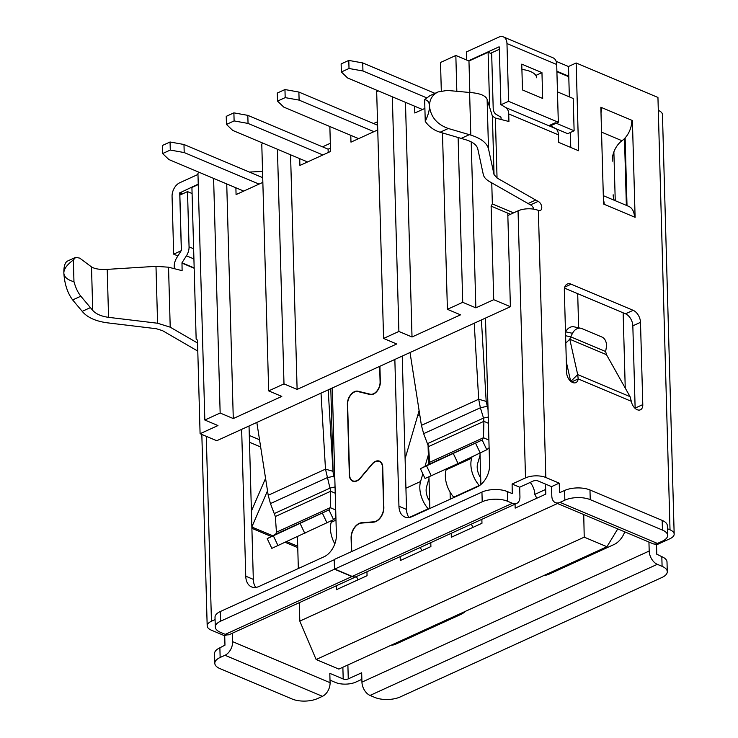 <?xml version="1.0" encoding="UTF-8"?>
<svg xmlns="http://www.w3.org/2000/svg" width="738" height="738" viewBox="0 0 738 738"><rect width="100%" height="100%" fill="white"/><g stroke="black" fill="none" stroke-linecap="round" stroke-linejoin="round"><path stroke-width="1.11" d="M510.493 214.288L491.111 206.123L493.722 299.693L475.853 307.847L471.213 141.871M491.674 53.773L488.104 52.269L468.962 61.014L455.835 55.479L440.512 62.472L441.306 90.848M556.904 71.724L568.786 76.734M626.359 205.367L624.496 138.569M557.467 91.872L573.214 98.505L574.118 130.774L567.734 133.689L555.483 128.532M491.757 182.876L492.347 203.928L491.111 206.123M489.645 107.361L488.104 52.269M469.838 92.49L468.962 61.014M475.853 307.847L462.726 302.322L447.403 309.314L460.53 314.84L412.016 336.989L405.466 102.351M414.627 106.207L414.811 113.006L424.885 108.412M412.016 336.989L398.889 331.454L383.575 338.447L396.703 343.982L297.119 389.424L290.56 154.786M350.79 135.34L350.974 142.139L377.745 129.925M329.858 126.521L330.55 151.465L299.914 165.45L299.72 158.642M198.254 184.555L191.917 187.452L196.151 339.102L197.48 340.135L200.09 433.713L216.751 440.724L510.392 306.713L507.772 213.144M199.518 172.461L197.941 173.181L204.832 420.023L217.959 425.549L200.09 433.713M297.119 389.424L283.992 383.898L268.669 390.891L281.796 396.417L233.282 418.557L226.732 183.919M262.848 182.369L236.077 194.583L235.883 187.784M451.213 533.306L451.324 537.246L481.969 523.26L481.859 519.321M515.05 504.174L515.161 508.113L545.797 494.128L545.52 484.091M366.952 571.765L367.063 575.705L336.427 589.69L336.316 585.778M333.17 473.215L330.809 388.668M557.467 503.51L299.803 621.11L299.296 602.678M298.337 568.518L297.451 536.83M578.647 327.81L577.697 293.669M480.881 484.534L480.004 453.114M450.06 492.052L450.263 499.174M428.04 444.35L428.603 464.47M428.953 476.803L429.839 508.5M430.789 542.633L430.9 546.572L400.254 560.557L400.153 556.618M263.355 143.329L261.778 144.048L268.669 390.891M378.262 90.885L376.675 91.604L383.575 338.447M584.228 537.163L316.122 659.523L338.843 669.089L606.94 546.729L584.228 537.163L583.73 514.57M617.752 528.906L606.94 546.729M299.803 621.11L316.122 659.523M625.243 388.087L623.14 312.811M510.392 306.713L493.722 299.693M233.282 418.557L220.155 413.031L204.832 420.023M283.992 383.898L277.433 149.261M220.155 413.031L213.605 178.393M398.889 331.454L392.339 96.816M462.726 302.322L458.123 137.499M456.831 91.328L455.835 55.479M447.403 309.314L442.477 132.923M615.243 200.681L613.878 151.89M492.347 203.928L513.583 212.876M574.118 130.774L555.179 122.803L548.814 125.709M331.713 520.594L331.214 522.31A22.444 14.004 65.5 0 0 334.821 543.897M356.417 576.599L358.078 579.81M162.618 153.55L170.284 150.054L170.054 141.991L162.397 145.487L162.618 153.55L168.891 159.556L243.734 191.087M170.054 141.991L183.983 144.5L184.205 152.563L259.056 184.094M262.71 177.664L183.983 144.5M184.205 152.563L170.284 150.054M419.083 410.42A175.1 109.252 -114.5 0 1 417.662 415.688L405.107 458.704M420.245 547.448L421.915 550.668M226.455 124.418L234.112 120.921L233.891 112.859L226.234 116.355L226.455 124.418L232.719 130.423L307.571 161.954M233.891 112.859L247.82 115.359L248.042 123.431L322.893 154.962M328.189 152.545L328.096 149.177L247.82 115.359M328.096 149.177A10.775 4.723 -1.6 0 1 330.467 148.347M248.042 123.431L234.112 120.921M428.999 478.519L426.582 486.776A13.468 8.404 65.5 0 0 429.627 501.157M428.335 454.931L425.033 466.268M422.837 473.796L420.577 481.517A22.444 14.004 65.5 0 0 428.197 508.805L428.474 509.119M446.407 468.842L446.112 469.866A22.444 14.004 65.5 0 0 453.732 497.154L454.008 497.467M471.305 524.137L472.975 527.366M277.525 101.115L285.182 97.619L284.96 89.547L277.294 93.043L277.525 101.115L283.789 107.111L358.64 138.643M284.96 89.547L298.881 92.056L299.111 100.119L373.963 131.659M377.616 125.22L298.881 92.056M299.111 100.119L285.182 97.619M480.069 455.208L477.652 463.473A13.468 8.404 65.5 0 0 480.696 477.855M471.997 456.997L471.647 458.215A22.444 14.004 65.5 0 0 479.266 485.503L479.396 485.65M530.216 482.403A13.468 8.404 -114.5 0 1 534.829 494.386L536.812 498.233M341.353 71.983L349.019 68.486L348.788 60.415L341.131 63.911L341.353 71.983L347.626 77.979L422.477 109.51M348.788 60.415L362.718 62.924L362.948 70.986L426.536 97.776M434.968 93.357L362.718 62.924M362.948 70.986L349.019 68.486M603.426 199.638A17.961 11.614 112.8 0 1 604.182 204.306L603.546 204.039L600.843 107.241L601.47 107.508A17.961 11.614 112.8 0 1 601 112.739M600.861 107.785L601.47 107.508L632.401 120.534L635.104 217.332L634.468 217.064A17.961 11.614 112.8 0 0 628.675 206.345L603.315 195.662M605.64 351.537L570.705 336.823L572.513 333.299A10.055 7.611 101.9 0 1 580.889 328.281A10.055 7.611 101.9 0 1 581.95 328.613L601.885 337.017A10.055 7.611 101.9 0 1 606.304 347.533L605.64 351.537L606.498 354.692L630.049 396.647L631.322 401.315A8.266 5.157 65.5 0 0 640.418 409.802A8.266 5.157 65.5 0 0 642.789 404.608L640.492 322.331A10.055 6.273 65.5 0 0 633.167 310.32L571.147 284.185A10.055 6.273 65.5 0 0 567.227 284.075A10.055 6.273 65.5 0 0 564.33 290.246L566.627 372.524A8.266 5.157 65.5 0 0 569.865 380.457A8.266 5.157 65.5 0 0 575.88 382.607A8.266 5.157 65.5 0 0 578.186 378.926L571.581 381.943M662.097 566.341A17.961 7.878 -1.6 0 1 667.281 571.664A17.961 7.878 -1.6 0 1 661.949 577.485L400.227 696.94A17.961 7.878 -1.6 0 1 374.839 697.447L370.042 695.427A11.135 6.946 -114.5 0 1 361.943 682.124L649.191 551.028A11.135 6.946 -114.5 0 0 657.3 564.321L662.097 566.341L661.82 556.664L656.765 554.21L656.506 544.856L669.91 538.74A14.363 6.301 178.4 0 0 674.172 534.081L662.456 114.621A14.363 6.301 178.4 0 0 658.305 110.359L657.945 97.453L576.157 62.988L578.61 150.755L558.666 142.351L558.454 134.86A11.135 7.205 -67.2 0 0 555.419 128.486L550.705 125.728L558.315 122.259L556.701 64.501L506.969 43.551L508.583 101.309L558.315 122.259M499.368 49.335L500.844 104.547L505.687 107.536A11.135 7.205 112.8 0 1 508.722 113.91L508.934 121.502L495.373 118.043L492.403 116.134L487.117 99.316C485.53 95.506 479.7 93.219 469.608 92.471L447.228 90.423L438.095 91.927L429.922 95.663L424.645 99.676C427.717 100.073 429.331 102.231 429.479 106.152C429.507 99.519 432.376 94.778 438.095 91.927M507.836 215.496L518.048 210.837A14.363 6.301 -1.6 0 1 538.362 210.431A5.028 3.136 65.5 0 0 540.327 210.487A5.028 3.136 65.5 0 0 541.581 206.003A5.028 3.136 65.5 0 0 538.113 201.391L497.043 178.006L494.036 174.574L492.403 116.134M507.596 501.259L507.329 491.573L512.264 493.602L512.107 484.027L525.511 477.901A14.363 6.301 178.4 0 1 545.825 477.495L559.201 483.132L559.579 492.707L564.579 490.484A17.961 7.878 -1.6 0 1 589.966 489.977L662.17 520.391A17.961 7.878 -1.6 0 1 667.355 525.714L667.622 535.401A17.961 7.878 -1.6 0 1 662.29 541.212L657.438 543.426A11.135 7.205 112.8 0 1 652.844 543.685L555.4 502.633A11.135 7.205 112.8 0 1 551.803 495.991L551.544 486.628L538.168 480.991A3.589 1.577 -1.6 0 0 533.085 481.093L519.681 487.218L519.939 496.573A11.135 6.946 65.5 0 1 516.738 503.408L356.519 576.526A11.135 6.946 -114.5 0 1 352.174 576.406L512.393 503.279L507.596 501.259A17.961 7.878 178.4 0 0 482.209 501.766L334.757 569.063L352.174 576.406M667.438 528.731L670.021 529.819A14.363 6.301 178.4 0 1 674.172 534.081M570.76 147.452L570.345 132.499M569.349 96.881L568.5 66.485L576.157 62.988M440.116 132.231C433.953 130.34 428.999 126.733 425.254 121.401C428.141 115.239 429.553 110.156 429.479 106.152C430.724 116.927 436.988 124.381 448.298 128.495L440.116 132.231L466.278 139.906C472.874 142.01 476.702 144.98 477.772 148.827L483.307 174.574C483.916 177.157 485.936 179.463 489.386 181.502L530.456 204.887A5.028 3.136 -114.5 0 1 533.832 209.168M499.303 49.308L491.646 52.804L493.187 108.043A11.135 7.205 -67.2 0 0 496.231 114.418L500.964 117.194L501.12 119.51M635.141 408.372A8.266 5.157 65.5 0 0 635.132 408.105L632.835 325.827A10.055 6.273 65.5 0 0 625.51 313.816L564.487 288.106M625.123 137.905L627.014 205.644M351.472 551.627L351.085 537.91A11.873 7.675 112.8 0 1 361.675 522.725L373.649 521.821A11.153 7.214 -67.2 0 0 383.603 507.569L382.469 467.228A9.612 6.218 -67.2 0 0 379.369 461.49A9.612 6.218 -67.2 0 0 372.1 464.331L360.476 478.104A10.332 6.679 112.8 0 1 352.663 481.158A10.332 6.679 112.8 0 1 349.332 474.986L347.358 404.323A10.332 6.679 112.8 0 1 358.05 391.232L370.144 394.184A9.612 6.218 -67.2 0 0 380.088 382.007L379.655 366.38M334.489 559.644L220.348 611.507A17.961 7.878 178.4 0 0 215.016 617.328L215.293 627.005A17.961 7.878 178.4 0 0 220.477 632.337L225.274 634.357L351.915 576.553L334.499 569.21L334.231 559.533M351.915 576.553A11.135 6.946 65.5 0 0 356.26 576.682A11.135 6.946 65.5 0 0 356.712 576.443M351.731 551.517L351.343 537.79A11.513 7.445 112.8 0 1 361.611 523.076L373.585 522.163A11.513 7.445 -67.2 0 0 383.852 507.449L382.727 467.117A9.972 6.448 -67.2 0 0 379.507 461.158A9.972 6.448 -67.2 0 0 371.97 464.11L360.347 477.883A9.972 6.448 112.8 0 1 352.801 480.825A9.972 6.448 112.8 0 1 349.581 474.866L347.616 404.203A9.972 6.448 112.8 0 1 357.939 391.574L370.024 394.526A9.972 6.448 -67.2 0 0 380.347 381.897L379.913 366.26M334.757 569.063L334.48 559.386L481.942 492.089A17.961 7.878 178.4 0 1 507.329 491.573M251.852 526.96L267.516 490.853M251.409 511.056L265.56 478.344M174.297 268.678L174.233 266.566A11.135 7.205 112.8 0 1 176.843 257.617L181.4 250.348L179.86 195.1L187.517 191.603L192.083 193.531M361.86 679.329L355.845 682.078A14.363 6.301 178.4 0 1 335.532 682.484L330.006 680.15M214.813 663.305A17.961 7.878 -1.6 0 1 220.145 657.484L224.998 655.27A11.135 7.205 -67.2 0 0 232.636 641.654L330.08 682.705A11.135 7.205 -67.2 0 1 322.441 696.321L317.589 698.535A17.961 7.878 -1.6 0 1 292.202 699.043L219.998 668.628A17.961 7.878 -1.6 0 1 214.813 663.305L214.546 653.628A17.961 7.878 -1.6 0 1 219.878 647.807L224.97 645.15L224.712 635.796L211.336 630.16A14.363 6.301 178.4 0 1 207.184 625.898A14.363 6.301 178.4 0 1 211.446 621.239L215.081 619.588M197.553 343.032L170.21 327.174L157.581 323.235L108.56 317.34C101.263 316.334 95.986 314.019 92.72 310.394L91.503 266.916L79.759 258.134L75.673 257.341L67.499 261.067C64.972 262.46 63.745 266.446 63.846 273.023C63.828 269.047 66.992 264.702 73.357 259.997L73.966 281.731C67.416 279.868 64.049 276.971 63.846 273.023C64.566 284.047 67.499 293.014 72.656 299.942L82.887 312.137C87.914 317.709 96.041 321.27 107.278 322.82L156.299 328.714L162.554 330.67L197.784 351.103M260.652 446.96L249.49 442.256M570.806 381.361L577.697 374.6L569.773 339.222L565.806 343.105M259.536 439.756L249.296 435.448M170.21 327.174L168.541 267.202L182.111 270.661L181.982 262.783L186.446 255.8A11.135 7.205 -67.2 0 0 189.057 246.852L187.517 191.603M232.636 641.654L232.396 633.213M330.08 682.705L329.812 673.351L343.198 678.988A3.589 1.577 -1.6 0 0 348.271 678.886L361.675 672.77L361.943 682.124M256.824 422.44L268.208 495.281L270.449 503.574L275.348 516.517L276.436 532.209L275.735 534.229L267.221 538.62L328.973 509.93L333.576 519.663L271.833 548.362L267.221 538.62M275.735 534.229L328.973 509.93L330.255 507.643L330.707 491.25L335.227 493.215M275.348 516.517L330.707 491.25L325.486 469.147L321.021 393.142M332.294 387.994L336.39 534.81A17.961 11.614 -67.2 0 1 324.074 556.766L258.964 586.489A17.961 11.614 -67.2 0 1 251.538 586.904A17.961 11.614 -67.2 0 1 245.745 576.175L253.319 579.367L249.038 425.992M253.319 579.367A17.961 11.614 -67.2 0 0 255.782 587.43M428.935 464.303L482.172 440.005L420.42 468.704L428.935 464.303L429.636 462.292L428.547 446.591L483.907 421.324L483.455 437.726L488.897 440.097M428.547 446.591L423.649 433.658L480.373 407.773L483.519 418.068L488.261 417.044M423.649 433.658L421.416 425.365L410.024 352.515M474.22 323.216L478.685 399.23L486.185 401.389L488.049 409.645M402.238 356.076L406.518 509.451A17.961 11.614 -67.2 0 0 408.981 517.504M649.191 551.028L648.942 542.043M624.754 531.858A17.961 11.614 112.8 0 1 614.099 544.487L548.989 574.21A17.961 11.614 112.8 0 1 544.506 575.225M465.327 611.368A17.961 11.614 112.8 0 1 460.899 614.413L395.789 644.126A17.961 11.614 112.8 0 1 391.306 645.15M245.745 576.175L241.649 429.368M394.848 359.443L398.944 506.259A17.961 11.614 -67.2 0 0 404.747 516.978A17.961 11.614 -67.2 0 0 412.164 516.563L477.274 486.849A17.961 11.614 -67.2 0 0 489.589 464.885L485.493 318.078M555.4 502.633A11.135 7.205 112.8 0 0 560.004 502.375L564.847 500.161A17.961 7.878 -1.6 0 1 590.243 499.654L662.438 530.068A17.961 7.878 -1.6 0 1 667.622 535.401M551.544 486.628L559.201 483.132M654.615 544.063L656.506 544.856M224.712 635.796L226.861 634.818M512.393 503.279A11.135 6.946 65.5 0 0 516.738 503.408M512.107 484.027L519.681 487.218M661.82 556.664A17.961 7.878 -1.6 0 1 667.004 561.987L667.281 571.664M356.26 576.682L229.61 634.477A11.135 6.946 -114.5 0 1 225.274 634.357M334.499 569.21L220.616 621.184A17.961 7.878 178.4 0 0 215.293 627.005M535.336 200.219L527.67 203.716M425.254 121.401L424.645 99.676M448.298 128.495L470.798 135.091C480.955 138.329 486.859 142.904 488.501 148.827L494.036 174.574M92.72 310.394L80.829 296.206C78.025 292.792 75.737 287.958 73.966 281.731M75.673 257.341L73.357 259.997M91.503 266.916C94.722 268.918 99.962 269.739 107.222 269.37L155.986 266.335L168.541 267.202M521.914 69.464A20.83 9.133 -1.6 0 1 536.6 77.758M535.843 75.433L541.96 72.638L521.757 64.132L522.486 89.944L542.679 98.449L541.96 72.638M506.969 43.551A11.135 7.205 -67.2 0 0 503.371 36.9L553.103 57.85A11.135 7.205 112.8 0 1 556.701 64.501M508.583 101.309L500.918 104.805L499.285 46.946M177.923 255.938L173.679 254.149L181.345 250.652L179.731 192.895L198.245 184.122M173.679 254.149L172.065 196.391A11.135 7.205 -67.2 0 1 179.703 182.784L197.978 174.445M556.886 71.208L568.767 76.217M556.138 61.328L568.5 66.531M503.371 36.9A11.135 7.205 -67.2 0 0 498.768 37.158L466.398 51.937L466.619 60.027M468.455 60.802L499.045 46.835M377.515 121.742L373.603 123.532M330.32 143.283L322.534 146.844M262.543 171.4L249.426 172.065M481.407 319.941L486.185 401.389M487.034 406.324L480.373 407.773L478.685 399.23L421.416 425.365M427.726 443.538L483.519 418.068L483.907 421.324L488.427 423.298M453.436 453.796L458.049 463.529L431.241 475.77L425.033 478.436L420.42 468.704M458.049 463.529L486.785 449.746L482.172 440.005L483.455 437.726L429.636 462.292M489.11 447.717L486.785 449.746M328.207 389.858L332.986 471.305L325.486 469.147L268.208 495.281M334.849 479.571L333.834 476.241L327.165 477.689L270.449 503.574M274.518 513.454L330.31 487.993L335.052 486.96M332.986 471.305L333.834 476.241M276.436 532.209L330.255 507.643L335.698 510.013M335.91 517.633L333.576 519.663M642.789 404.608L635.132 408.105M570.649 381.232L566.332 361.989M630.049 396.647L577.697 374.6L578.186 378.926L631.322 401.315M580.889 328.281L574.007 326.823A10.055 7.611 101.9 0 0 565.622 331.842L565.502 332.082M606.498 354.692L569.773 339.222L570.705 336.823L565.603 335.744M272.728 535.742L251.861 527.033M632.401 120.534L631.774 120.82M631.765 120.266A17.961 11.614 112.8 0 1 621.996 140.737A17.961 11.614 -67.2 0 0 612.226 161.207M613.158 194.777A17.961 11.614 -67.2 0 0 614.2 200.247M331.214 522.31L335.984 520.133M409.203 517.476L428.197 508.805M405.928 488.205L420.577 481.517M417.662 415.688L419.756 414.738M453.732 497.154L479.266 485.503M446.112 469.866L471.647 458.215M534.829 494.386L545.668 489.442M558.454 134.86L508.722 113.91M497.043 178.006L495.373 118.043M545.825 477.495L538.362 210.431M658.305 110.359L670.021 529.819M604.182 204.306L634.468 217.064M251.898 528.316L271.261 536.48M285.283 542.384L297.755 547.642M181.899 263.069L194.177 268.245M342.866 667.253L343.198 678.988M347.884 664.966L348.271 678.886M211.446 621.239L206.28 436.315M189.057 246.852L193.633 248.771M555.419 128.486L505.687 107.536M518.048 210.837L525.511 477.901M564.847 500.161L564.579 490.484M220.145 657.484L219.878 647.807M657.3 564.321L370.042 695.427M482.209 501.766L481.942 492.089M220.616 621.184L220.348 611.507M322.441 696.321L224.998 655.27M560.004 502.375L657.438 543.426M590.243 499.654L589.966 489.977M662.438 530.068L662.17 520.391M530.456 204.887L538.113 201.391M488.501 148.827L487.117 99.316M470.798 135.091L469.608 92.471M469.35 134.657L461.176 138.384M108.56 317.34L107.222 269.37M157.581 323.235L155.986 266.335M72.656 299.942L80.829 296.206M82.222 311.344L90.396 307.608M186.446 255.8L193.919 258.946M181.982 262.783L194.168 267.922M179.731 192.895L182.304 193.983M179.971 192.461L182.923 193.697M398.944 506.259L406.518 509.451M426.629 466.029L431.241 475.77M475.604 443.27L480.217 453.012M273.429 535.954L278.032 545.686M300.237 523.712L304.849 533.454M322.405 513.187L327.008 522.928M571.147 284.185L564.736 287.11M633.167 310.32L625.51 313.816M640.492 322.331L632.835 325.827M572.513 333.299L565.622 331.842M286.824 541.674L297.718 546.268M362.349 523.011L361.675 522.725M374.258 522.08L373.649 521.821M360.126 392.109L358.05 391.232M371.232 394.646L370.144 394.184M601.535 132.12L621.996 140.737M201.834 434.442L207.184 625.898M354.415 481.499L352.801 480.825M380.956 462.163L379.369 461.49"/></g></svg>
